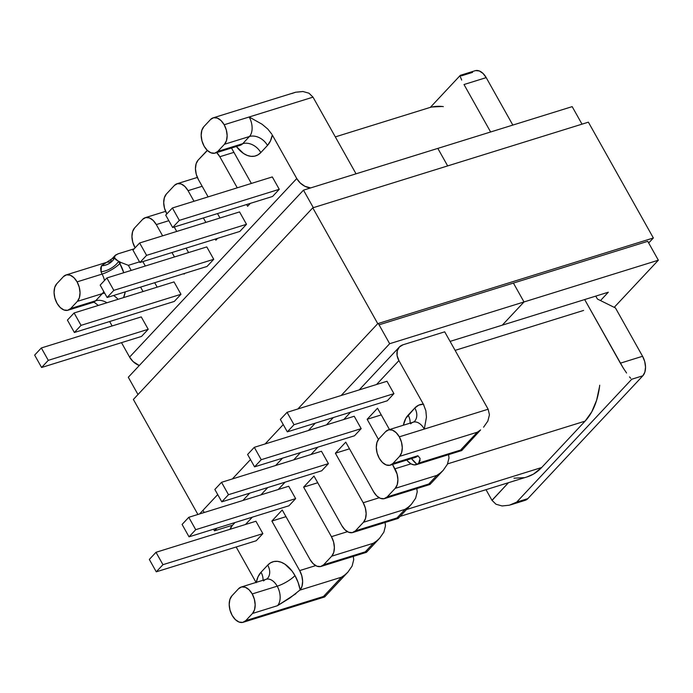 <?xml version="1.0" encoding="UTF-8"?>
<svg xmlns="http://www.w3.org/2000/svg" width="693" height="693" viewBox="0 0 693 693"><rect width="100%" height="100%" fill="white"/><g stroke="black" fill="none" stroke-linecap="round" stroke-linejoin="round"><path stroke-width="1.04" d="M68.079 310.195L93.061 302.425A14.709 9.009 -107.3 0 0 95.643 300.771L70.66 308.532L77.347 301.394L102.33 293.624L95.643 300.771L70.66 308.532A14.709 9.009 72.7 0 1 68.079 310.195A14.709 9.009 72.7 0 1 57.025 303.291A14.709 9.009 72.7 0 1 56.765 283.766L63.444 276.62A14.709 9.009 72.7 0 1 66.034 274.965A14.709 9.009 72.7 0 1 77.088 281.869L79.236 287.153L80.041 292.715L79.374 297.713L77.347 301.394L70.66 308.532L67.576 310.325L63.895 309.953L60.196 307.484L57.025 303.291L54.877 298.007L54.071 292.446L54.73 287.439L56.765 283.766L63.444 276.62L66.537 274.835L70.21 275.199L73.917 277.668L77.088 281.869L102.062 274.099A14.709 3.82 150.7 0 0 119.854 263.513L120.859 262.439L118.538 261.417L119.854 263.513A29.409 18.009 72.7 0 1 123.761 272.721L119.854 263.513L120.859 262.439L115.93 259.728L114.562 257.987L115.073 255.509L112.075 258.706L114.562 257.987L115.012 255.578L118.321 253.742L134.156 248.822L117.637 253.976M112.067 258.714L114.562 257.987C111.625 262.794 107.25 265.393 101.447 265.8L105.951 262.56M107.588 262.171L110.637 261.954L111.252 259.996M389.483 429.556L377.512 408.22L367.151 419.291L378.439 439.405L367.151 419.291L381.263 414.899L367.151 419.291L377.512 408.22L389.483 429.556M429.911 482.96L429.989 484.45L428.828 483.983L436.85 475.407L440.185 473.102L436.85 475.407L395.209 488.348L387.188 496.924L428.828 483.983L436.85 475.407L395.209 488.348A14.709 9.009 72.7 0 0 394.949 468.823L410.975 463.842L394.949 468.823L392.507 464.475L397.098 474.107L397.903 479.677L397.245 484.676L395.209 488.348L387.188 496.924L384.104 498.709L380.422 498.345L376.723 495.876L373.553 491.675L345.755 442.143L335.386 453.213L363.193 502.746L365.341 508.03L366.147 513.6L365.48 518.598L363.453 522.271L355.431 530.847L352.339 532.631L348.666 532.267L344.958 529.798L341.796 525.597L313.99 476.065L303.629 487.136L331.427 536.668L333.576 541.952L334.381 547.522L333.723 552.52L331.687 556.193L323.666 564.769L320.582 566.553L316.9 566.19L313.201 563.721L310.031 559.52L282.233 509.987L271.873 521.058L299.671 570.59L301.784 575.762L302.616 581.219L302.044 586.165L300.147 589.882L298.129 582.484L294.984 575.588L292.022 571.032L285.014 564.241L281.245 562.257L277.486 561.347L273.891 561.529L270.591 562.794L267.715 565.107L261.027 572.245L258.039 576.784L256.202 582.709M256.046 582.423L236.166 546.994L256.046 582.423M245.469 524.497L252.339 517.151L245.469 524.497M278.231 489.501L285.1 482.163L278.231 489.501M310.992 454.504L317.87 447.167L310.992 454.504M343.763 419.516L350.632 412.17L343.763 419.516M425.857 410.724L426.446 417.169L424.298 429.071L399.315 436.833A14.709 9.009 72.7 0 0 388.271 429.929A14.709 9.009 72.7 0 0 385.68 431.592L378.993 438.73L385.68 431.592L388.773 429.799L392.446 430.171L396.153 432.64L399.315 436.833L488.141 409.225L489.449 414.769L487.846 421.084L483.575 427.209L487.846 421.084L489.449 414.769L488.141 409.225L444.707 331.826L403.066 344.767A14.709 10.984 -136.9 0 0 399.281 347.098A14.709 10.984 -136.9 0 0 398.917 360.603L423.362 404.166L425.857 410.724L426.446 417.169L424.298 429.071L488.141 409.225L444.707 331.826L403.066 344.767L399.35 347.028L397.254 350.831L397.106 355.596L398.917 360.603L376.524 384.52L398.917 360.603L423.362 404.166L418.754 405.136L414.812 407.995L405.786 418.399L403.378 425.233A29.409 18.009 72.7 0 1 408.134 415.133L414.812 407.995A29.409 18.009 72.7 0 1 423.362 404.166L423.865 405.11M461.668 449.038L461.746 450.528L460.585 450.06L418.728 463.063L460.585 450.06L477.304 432.207L399.584 456.358L392.896 463.504L417.879 455.734L420.123 458.463L418.728 463.063L417.056 464.388A29.409 18.009 72.7 0 1 411.503 458.575L417.056 464.388L414.128 464.882L410.966 463.842L407.926 461.382M354.487 435.784L361.174 428.646L354.218 416.259L361.174 428.646L261.244 459.702L254.296 447.323L354.218 416.259L254.296 447.323L247.609 454.461L254.565 466.848L354.487 435.784L254.565 466.848L261.244 459.702L361.174 428.646L354.487 435.784M288.955 505.777L295.642 498.631L288.695 486.243L295.642 498.631L195.721 529.686L188.773 517.307L288.695 486.243L188.773 517.307L182.086 524.445L189.033 536.832L288.955 505.777L189.033 536.832L195.721 529.686L295.642 498.631L288.955 505.777M256.193 540.765L262.881 533.627L255.934 521.24L262.881 533.627L162.959 564.682L156.003 552.295L255.934 521.24L156.003 552.295L149.324 559.442L156.272 571.829L256.193 540.765L156.272 571.829L162.959 564.682L262.881 533.627L256.193 540.765M321.725 470.781L328.413 463.634L321.457 451.256L328.413 463.634L228.482 494.698L221.535 482.311L321.457 451.256L221.535 482.311L214.847 489.457L221.795 501.836L321.725 470.781L221.795 501.836L228.482 494.698L328.413 463.634L321.725 470.781M387.248 400.797L393.936 393.65L386.989 381.263L393.936 393.65L294.014 424.714L287.058 412.326L386.989 381.263L287.058 412.326L280.37 419.464L287.326 431.852L387.248 400.797L287.326 431.852L294.014 424.714L393.936 393.65L387.248 400.797M120.859 262.439L128.361 265.324L131.211 270.409L128.361 265.324L139.527 261.85L128.361 265.324L120.859 262.439M140.584 287.101L143.061 291.528L140.584 287.101M157.181 287.145L154.695 282.718L157.181 287.145M145.322 266.017L142.836 261.59L145.322 266.017M135.109 247.808L132.744 242.16L131.947 236.59L132.606 231.592L134.633 227.919L142.663 219.343L145.747 217.559L149.419 217.923L153.127 220.391L156.297 224.584L162.612 235.837L156.297 224.584L168.823 220.695L156.297 224.584A14.709 9.009 72.7 0 0 145.244 217.689A14.709 9.009 72.7 0 0 142.663 219.343L134.633 227.919A14.709 9.009 72.7 0 0 134.901 247.444L135.109 247.808M171.977 252.529L174.463 256.964L171.977 252.529M183.836 273.657L184.095 274.125L184.823 273.354L184.095 274.125L183.836 273.657M188.574 252.573L186.088 248.146L188.574 252.573M176.724 231.453L174.238 227.018L176.724 231.453M166.866 213.886L164.51 208.238L163.704 202.668L164.371 197.67L166.398 193.997L174.419 185.421L177.512 183.636L181.185 184L184.884 186.469L188.054 190.662L194.005 201.265L188.054 190.662L202.174 186.278L188.054 190.662A14.709 9.009 72.7 0 0 177.001 183.766A14.709 9.009 72.7 0 0 174.419 185.421L166.398 193.997A14.709 9.009 72.7 0 0 166.658 213.522L166.866 213.886M203.378 217.966L205.864 222.392L203.378 217.966M215.228 239.085L215.852 240.202L217.585 238.357L215.852 240.202L215.228 239.085M219.976 218.009L217.489 213.574L219.976 218.009M207.406 150.476A14.709 9.009 72.7 0 0 206.185 151.498L198.155 160.074A14.709 9.009 72.7 0 0 198.423 179.6L208.117 196.881L198.423 179.6L196.266 174.315L195.461 168.745L196.128 163.747L198.155 160.074L207.398 150.476M216.649 152.547L219.82 156.739L237.257 187.82L219.82 156.739L233.931 152.356L219.82 156.739A14.709 9.009 72.7 0 0 216.71 152.607M246.63 204.522L247.618 206.28L250.346 203.361L247.618 206.28L246.63 204.522M251.368 183.437L231.488 148.007L251.368 183.437M236.365 146.492L243.503 153.456L247.271 155.431L251.022 156.349L254.617 156.168L257.917 154.903L260.793 152.59L267.481 145.443L270.469 140.904L272.306 134.988L296.76 178.551L129.591 357.094L121.492 342.654L129.591 357.094A14.709 10.984 43.1 0 0 139.302 365.514L133.099 361.573L129.591 357.094L296.76 178.551L300.26 183.03L304.92 186.304L310.646 187.924A14.709 10.984 -136.9 0 1 296.76 178.551L272.306 134.988A29.409 18.009 72.7 0 1 267.481 145.443L260.793 152.59A29.409 18.009 72.7 0 1 236.365 146.492M112.119 325.961L109.641 321.526L112.119 325.961M123.562 297.592L125.251 291.866A29.409 18.009 72.7 0 1 123.562 297.592M174.289 301.438L180.977 294.291L174.021 281.912L74.099 312.967L67.412 320.105L74.368 332.493L174.289 301.438L74.368 332.493L81.046 325.355L180.977 294.291L174.289 301.438M239.813 231.445L246.5 224.307L239.553 211.919L139.631 242.983L132.943 250.121L139.891 262.508L239.813 231.445L139.891 262.508L146.578 255.362L246.5 224.307L239.813 231.445M272.583 196.457L279.262 189.31L272.314 176.932L172.392 207.987L165.705 215.125L172.652 227.512L272.583 196.457L172.652 227.512L179.34 220.374L279.262 189.31L272.583 196.457M207.051 266.441L213.739 259.295L206.791 246.916L106.861 277.971L100.173 285.118L107.129 297.496L207.051 266.441L107.129 297.496L113.817 290.358L213.739 259.295L207.051 266.441M141.528 336.426L148.215 329.288L141.259 316.9L41.337 347.964L34.65 355.102L41.597 367.489L141.528 336.426L41.597 367.489L48.285 360.343L148.215 329.288L141.528 336.426M492.03 500.407L508.454 482.7L491.969 500.303L486.01 489.682L491.969 500.303L495.989 504.235L502.096 505.959L509.372 505.206L516.709 502.096L631.73 379.244L642.835 375.797A14.709 9.009 -107.3 0 0 642.567 356.271L615.471 307.969L597.418 299.038L595.772 296.11L597.418 299.038L615.471 307.969L642.567 356.271L620.365 363.175L584.667 299.558L623.362 368.191L620.365 363.175L642.567 356.271L644.724 361.555L645.529 367.117L644.862 372.124L642.835 375.797L527.815 498.648L516.709 502.096L631.73 379.244L642.835 375.797L527.815 498.648L524.722 500.433M475.658 70.591L479.331 70.963L483.03 73.432L486.2 77.625L463.998 84.529L490.627 131.982L463.998 84.529L486.2 77.625L512.829 125.078L486.2 77.625A14.709 9.009 -107.3 0 0 475.147 70.721L460.395 75.312M472.565 72.384L461.46 75.832M230.093 529.374L232.19 525.571M398.154 516.883L398.224 518.373L397.063 517.905L355.431 530.847L397.063 517.905L405.084 509.329L363.453 522.271L355.431 530.847A14.709 9.009 72.7 0 1 352.841 532.501A14.709 9.009 72.7 0 1 341.796 525.597L313.99 476.065L303.629 487.136L317.74 482.744L303.629 487.136L331.427 536.668A14.709 9.009 72.7 0 1 331.687 556.193L323.666 564.769L365.306 551.827L373.328 543.251L331.687 556.193L373.328 543.251L376.663 540.947L373.328 543.251L365.306 551.827L323.666 564.769A14.709 9.009 72.7 0 1 321.084 566.424A14.709 9.009 72.7 0 1 310.031 559.52L282.233 509.987L271.873 521.058L285.984 516.666L271.873 521.058L299.671 570.59A14.709 9.009 72.7 0 1 300.147 589.882L299.861 590.185M295.963 593.65L277.46 605.708L252.477 613.478L245.79 620.616L323.51 596.456L341.562 577.174L299.93 590.115L341.562 577.174L344.906 574.869L341.562 577.174L323.51 596.456L245.79 620.616L242.706 622.409L239.033 622.037L235.325 619.568L232.155 615.375L230.007 610.091L229.201 604.521L229.868 599.523L231.895 595.85L238.583 588.703L231.895 595.85A14.709 9.009 72.7 0 0 232.155 615.375A14.709 9.009 72.7 0 0 243.208 622.279L324.575 596.985M215.177 153.075L240.159 145.313A14.709 9.009 -107.3 0 0 242.741 143.659L217.767 151.421A14.709 9.009 72.7 0 1 215.177 153.075A14.709 9.009 72.7 0 1 204.123 146.18A14.709 9.009 72.7 0 1 203.863 126.654L210.551 119.508A14.709 9.009 72.7 0 1 213.132 117.853A14.709 9.009 72.7 0 1 224.185 124.749L249.168 116.987L224.185 124.749A14.709 9.009 72.7 0 1 224.445 144.274L249.428 136.512L242.741 143.659L217.767 151.421L224.445 144.274L217.767 151.421L214.674 153.214L211.001 152.841L207.294 150.372L204.123 146.18L201.975 140.896L201.169 135.326L201.836 130.327L203.863 126.654L210.551 119.508L213.635 117.723L217.316 118.087L221.015 120.556L224.185 124.749L226.334 130.033L227.139 135.603L226.481 140.601L224.445 144.274L249.428 136.512A14.709 9.009 -107.3 0 0 249.168 116.987L313.011 97.141L356.037 173.813L313.011 97.141L249.168 116.987L262.049 124.22L267.801 129.063L271.821 134.165M480.639 429.903L461.755 450.519L460.585 450.06L477.304 432.207L480.639 429.903L477.304 432.207L399.584 456.358A14.709 9.009 72.7 0 0 399.315 436.833L401.472 442.117L402.278 447.687L401.611 452.685L399.584 456.358L392.896 463.504L389.804 465.289L386.131 464.925L382.423 462.456L379.262 458.255L377.105 452.979L376.299 447.409L376.966 442.411L378.993 438.73A14.709 9.009 72.7 0 0 379.262 458.255A14.709 9.009 72.7 0 0 390.306 465.159L415.289 457.397A14.709 9.009 -107.3 0 0 417.879 455.734L392.896 463.504A14.709 9.009 72.7 0 1 390.306 465.159M98.328 305.431L94.187 302.269L98.328 305.431M256.271 582.354A29.409 18.009 72.7 0 1 261.027 572.245A14.709 10.984 -136.9 0 1 262.985 580.266A14.709 10.984 43.1 0 0 261.027 572.245L267.715 565.107A14.709 10.984 -136.9 0 1 267.351 578.612A14.709 10.984 43.1 0 0 267.463 578.482A14.709 10.984 43.1 0 0 267.715 565.107A29.409 18.009 72.7 0 1 294.984 575.588A14.709 3.82 -29.3 0 1 277.2 586.183A14.709 3.82 150.7 0 0 294.984 575.588A29.409 18.009 72.7 0 1 300.147 589.882L289.951 597.981L277.46 605.708A14.709 9.009 -107.3 0 0 277.2 586.183L252.217 593.944A14.709 9.009 72.7 0 1 252.477 613.478L277.46 605.708A14.709 9.009 -107.3 0 0 277.2 586.183L252.217 593.944A14.709 9.009 72.7 0 0 241.164 587.049A14.709 9.009 72.7 0 0 238.583 588.703L241.666 586.919L245.339 587.283L249.047 589.752L252.217 593.944L254.366 599.228L255.171 604.798L254.513 609.797L252.477 613.478L245.79 620.616A14.709 9.009 72.7 0 1 243.208 622.279M235.031 522.539L232.12 525.64A14.709 10.984 43.1 0 0 230.119 529.261M313.011 97.141L308.991 93.208L302.884 91.493L295.608 92.238L213.132 117.853M410.663 423.83A14.709 9.009 -107.3 0 1 413.392 422.124A14.709 9.009 -107.3 0 1 424.298 429.071A14.709 9.009 -107.3 0 0 413.245 422.167L414.449 421.491A14.709 10.984 43.1 0 0 414.561 421.37A14.709 10.984 43.1 0 0 414.812 407.995A14.709 10.984 -136.9 0 1 414.449 421.491M263.565 580.942A14.709 9.009 -107.3 0 1 266.285 579.244A14.709 9.009 -107.3 0 1 277.2 586.183A14.709 9.009 -107.3 0 0 266.147 579.279L267.351 578.612M324.237 596.942L323.51 596.456L324.237 596.942M324.601 595.443L324.688 596.916L347.964 572.054L352.113 566.06L353.707 559.745L353.309 556.41L353.707 559.745L352.113 566.06L347.843 572.184L344.906 574.869M92.914 302.469A14.709 9.009 -107.3 0 0 95.643 300.771L102.33 293.624L77.347 301.394A14.709 9.009 72.7 0 0 77.088 281.869L102.062 274.099L101.048 271.821A14.709 7.32 152.4 0 0 118.538 261.417A14.709 7.32 -27.6 0 1 101.048 271.821L101.447 265.8A14.709 13.522 162.1 0 0 114.562 257.987L118.538 261.417L119.854 263.513A14.709 3.82 -29.3 0 1 102.062 274.099A14.709 9.009 -107.3 0 1 104.496 280.509A14.709 9.009 -107.3 0 0 102.062 274.099L101.048 271.821L100.658 268.234L101.447 265.8L112.075 258.706M102.33 293.624A14.709 9.009 -107.3 0 0 103.759 291.493A14.709 9.009 -107.3 0 1 102.33 293.624A14.709 10.984 -136.9 0 1 104.704 293.182A14.709 10.984 43.1 0 0 102.33 293.624M460.299 75.364L460.377 76.854L460.299 75.364L430.318 107.389M626.576 373.007L623.362 368.191L626.576 373.007M630.734 378.291L629.513 376.897L630.734 378.291M315.687 565.609L299.671 570.59L315.687 565.609M347.444 531.687L331.427 536.668L347.444 531.687M408.428 507.025L411.365 504.339L415.627 498.215L411.486 504.209L398.232 518.364L397.063 517.905L405.084 509.329L408.428 507.025L405.084 509.329L363.453 522.271A14.709 9.009 72.7 0 0 363.193 502.746L379.21 497.765L363.193 502.746L335.386 453.213L349.506 448.821L335.386 453.213L345.755 442.143L373.553 491.675A14.709 9.009 72.7 0 0 384.606 498.579L429.894 484.502M420.166 460.187L418.728 463.063L417.056 464.388A14.709 9.009 72.7 0 1 416.363 464.656A14.709 9.009 72.7 0 1 406.8 460.039M448.995 457.978L448.596 454.643L448.995 457.978L447.392 464.293L448.995 457.978M384.606 498.579A14.709 9.009 72.7 0 0 387.188 496.924L428.828 483.983L429.989 484.45L443.243 470.287L447.392 464.293L443.13 470.417L440.185 473.102M417.229 491.9L416.831 488.565L417.229 491.9L415.627 498.215L417.229 491.9M385.473 525.822L385.074 522.487L385.473 525.822L383.87 532.137L385.473 525.822M366.389 550.805L366.467 552.295L379.721 538.132L383.87 532.137L379.608 538.262L376.663 540.947M366.034 552.304L365.306 551.827L366.034 552.304M240.021 145.357A14.709 9.009 -107.3 0 0 242.741 143.659A14.709 10.984 -136.9 0 1 260.793 152.59A14.709 10.984 43.1 0 0 242.741 143.659L249.428 136.512A14.709 10.984 -136.9 0 1 267.481 145.443A14.709 10.984 43.1 0 0 249.428 136.512A14.709 9.009 -107.3 0 0 249.168 116.987L262.049 124.22L267.801 129.063M410.091 423.146A14.709 10.984 43.1 0 0 408.134 415.133A14.709 10.984 -136.9 0 1 410.091 423.146M415.159 457.441A14.709 9.009 -107.3 0 0 417.879 455.734M291.874 93.529L295.608 92.238L303.127 91.511M460.377 76.854L461.677 80.067M510.472 504.894L525.225 500.303A14.709 9.009 -107.3 0 0 527.815 498.648L516.709 502.096L509.372 505.206L502.096 505.959L495.989 504.235M279.262 189.31L179.34 220.374L172.392 207.987L272.314 176.932L279.262 189.31M172.392 207.987L165.705 215.125L172.652 227.512L179.34 220.374L172.392 207.987M246.5 224.307L146.578 255.362L139.631 242.983L239.553 211.919L246.5 224.307M139.631 242.983L132.943 250.121L139.891 262.508L146.578 255.362L139.631 242.983M213.739 259.295L113.817 290.358L106.861 277.971L206.791 246.916L213.739 259.295M106.861 277.971L100.173 285.118L107.129 297.496L113.817 290.358L106.861 277.971M180.977 294.291L81.046 325.355L74.099 312.967L174.021 281.912L180.977 294.291M74.099 312.967L67.412 320.105L74.368 332.493L81.046 325.355L74.099 312.967M148.215 329.288L48.285 360.343L41.337 347.964L141.259 316.9L148.215 329.288M41.337 347.964L34.65 355.102L41.597 367.489L48.285 360.343L41.337 347.964M162.959 564.682L156.003 552.295L149.324 559.442L156.272 571.829L162.959 564.682M195.721 529.686L188.773 517.307L182.086 524.445L189.033 536.832L195.721 529.686M228.482 494.698L221.535 482.311L214.847 489.457L221.795 501.836L228.482 494.698M261.244 459.702L254.296 447.323L247.609 454.461L254.565 466.848L261.244 459.702M294.014 424.714L287.058 412.326L280.37 419.464L287.326 431.852L294.014 424.714M115.012 255.578L116.329 254.565M95.643 300.771A14.709 10.984 -136.9 0 1 106.965 302.754A14.709 10.984 43.1 0 0 95.643 300.771M113.505 295.521A14.709 10.984 -136.9 0 1 118.053 299.307A14.709 10.984 43.1 0 0 113.505 295.521M400.086 516.389L527.009 476.931A83.377 51.057 -107.3 0 0 541.657 467.524L406.496 509.537L541.657 467.524L585.1 421.136L447.583 463.877L585.1 421.136A83.377 51.057 -107.3 0 0 599.714 385.23M583.601 310.438L455.11 350.372L583.601 310.438M443.329 106.609A83.377 51.057 -107.3 0 0 429.158 107.727L335.317 136.893M513.963 478.187L524.159 477.676M526.819 476.992L533.506 474.081L541.657 467.524L585.1 421.136L591.735 411.885L596.604 400.294L599.514 386.807M442.203 106.479L432.008 106.991M502.278 325.164L524.003 301.957L513.409 283.073L524.003 301.957L658.35 260.204L647.747 241.311L658.35 260.204L614.206 307.354L658.35 260.204L524.003 301.957L502.278 325.164L608.307 292.212L450.078 341.389L502.278 325.164L524.003 301.957L513.409 283.073L524.003 301.957L502.278 325.164M447.661 165.913L437.829 148.397L447.661 165.913M582.007 124.16L572.175 106.635L303.482 190.151L313.323 207.675L303.482 190.151L128.3 377.261L137.994 394.525L128.3 377.261L303.482 190.151L572.175 106.635L582.007 124.16M600.493 300.563L608.307 292.212L600.493 300.563M378.3 323.466L389.665 343.711L524.003 301.957L389.665 343.711L378.3 323.466M202.971 510.317L204.201 512.508L202.971 510.317M213.565 529.209L214.475 530.821L216.987 528.144L214.475 530.821L213.565 529.209M242.879 500.485L249.749 493.147L242.879 500.485M275.641 465.497L282.51 458.16L275.641 465.497M308.402 430.5L315.28 423.163L308.402 430.5M341.173 395.504L389.665 343.711L341.173 395.504M232.519 525.216L214.475 530.821L232.519 525.216M312.777 207.839L133.377 399.454L197.912 514.466L133.377 399.454L312.777 207.839L377.754 323.64L312.777 207.839L588.383 122.176L653.36 237.976L648.683 242.974L653.36 237.976L588.383 122.176L312.777 207.839M199.575 513.946L217.715 494.568L199.575 513.946M232.337 478.95L250.485 459.58L232.337 478.95M265.107 443.962L283.246 424.584L265.107 443.962M297.869 408.965L377.754 323.64L653.36 237.976L377.754 323.64L297.869 408.965M647.756 241.32L379.149 324.8L647.756 241.32M399.281 347.098L359.208 389.899M333.316 417.558L326.446 424.896M300.554 452.546L293.685 459.883M267.793 487.543L260.923 494.88M388.271 429.929L413.245 422.167M241.164 587.049L266.147 579.279M66.034 274.965L105.916 262.569M177.079 183.74L197.358 177.434M145.313 217.663L165.592 211.356M416.363 464.656L461.651 450.58M352.841 532.501L398.129 518.425M321.084 566.424L366.372 552.347M240.159 145.313L241.034 144.958M416.164 457.042L415.289 457.397M93.061 302.425L94.439 302.304L93.494 301.81"/></g></svg>
